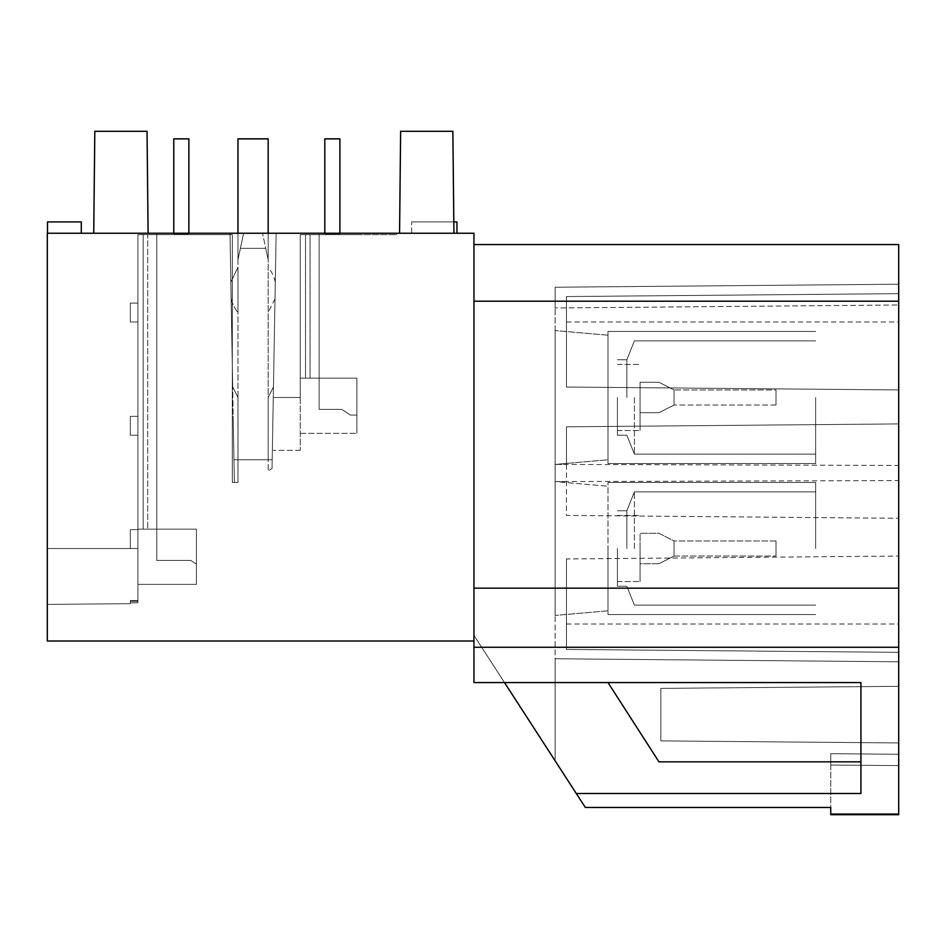 <?xml version="1.0" encoding="UTF-8"?>
<svg xmlns="http://www.w3.org/2000/svg" width="946" height="946" viewBox="0 0 946 946"><rect width="100%" height="100%" fill="white"/><g stroke="black" fill="none" stroke-linecap="round" stroke-linejoin="round"><path stroke-width="0.71" stroke-dasharray="4.73 3.55" d="M566.441 558.956L566.441 649.417L898.7 652.338L566.441 649.441L566.441 558.968L898.7 556.059L566.441 558.956M898.7 556.059L898.7 480.556L555.125 481.597L555.125 658.759L898.7 661.786L898.7 556.059M566.441 464.474L566.441 515.416L898.7 518.302L566.441 515.416L566.441 426.812L898.7 423.914L898.7 661.786L555.125 658.759L898.7 661.786L898.7 686.323L898.7 661.786L555.125 658.759L555.125 287.217L555.125 464.403L566.441 464.474L566.441 426.812L898.7 423.914L898.7 389.941L566.441 387.032L566.441 296.559L898.7 293.662L898.7 284.214L898.7 304.99L555.125 307.982L555.125 287.241L555.125 307.982L898.7 304.99L898.7 284.214L898.7 480.556M898.7 293.662L566.441 296.559L566.441 387.032L898.7 389.941L898.7 293.662M898.7 686.323L898.7 765.61L898.7 686.323L660.84 688.392L898.7 686.323L660.84 688.392L660.84 740.884L660.84 688.392L660.84 740.884L898.7 742.953L660.84 740.884L660.84 688.392L898.7 686.323M473.946 244.576L473.946 269.255L473.946 244.576L898.7 244.576L898.7 814.695M566.441 481.561L555.125 481.597L607.982 486.22L607.982 610.809L607.982 482.436L607.982 614.581L607.982 482.436L607.982 614.581L607.982 486.22L555.125 481.585L555.125 615.432L555.125 464.403L607.982 459.78L607.982 331.419L607.982 463.564L607.982 331.419L607.982 463.564L607.982 397.486L607.982 459.78L555.125 464.415L555.125 330.568L555.125 464.415L555.125 330.568L555.125 464.415L898.7 465.444M674.049 540.958L674.049 556.059L674.049 540.958L674.049 556.059L674.049 540.958L658.948 533.308L640.075 533.308L640.075 563.71L658.948 563.71L674.049 556.059L674.049 540.958L658.948 533.308L640.075 533.308L640.075 563.71L658.948 563.71L674.049 556.059L674.049 540.958L658.948 533.308L640.075 533.308L658.948 533.308L674.049 540.958L775.992 540.958L775.992 556.059L775.992 540.958L775.992 556.059L775.992 540.958L674.049 540.958L674.049 556.059L674.049 540.958M674.049 389.941L674.049 405.042L674.049 389.941L674.049 405.042L674.049 389.941L658.948 382.29L640.075 382.29L640.075 412.693L658.948 412.693L674.049 405.042L674.049 389.941L658.948 382.29L640.075 382.29L640.075 412.693L658.948 412.693L674.049 405.042L674.049 389.941L658.948 382.29L640.075 382.29L640.075 412.693L658.948 412.693L674.049 405.042L674.049 389.941L658.948 382.29L640.075 382.29L640.075 412.693L658.948 412.693L674.049 405.042L674.049 389.941L775.992 389.941L775.992 405.042L775.992 389.941L775.992 405.042L775.992 389.941L674.049 389.941M898.7 765.61L830.742 765.018L830.742 753.69L830.742 765.018L898.7 765.61M860.943 761.837L658.948 761.837L860.943 761.837L860.943 793.505L860.943 682.551L607.982 682.551L658.948 761.837L607.982 682.551L658.948 761.837L860.943 761.837L860.943 682.551L860.943 793.505L576.291 793.505L585.326 807.458L555.125 760.785L555.125 658.759L555.125 760.785L585.326 807.458L830.742 807.458L830.742 753.69L898.7 754.281L830.742 753.69L898.7 754.281L830.742 753.69L830.742 814.695M607.982 682.551L860.943 682.551L473.946 682.551L473.946 233.248L47.3 233.248L229.996 233.248L47.3 233.248L47.3 604.399L47.3 548.514L47.3 604.399L47.3 548.514L137.915 548.514L130.335 548.514L137.915 548.514L130.335 548.514L130.323 529.63L137.915 529.63L137.915 548.514L137.915 529.63L130.323 529.63L137.915 529.63L130.323 529.63L130.335 548.514L137.915 548.514L47.3 548.514L130.335 548.514L47.3 548.514L47.3 233.248L276.149 233.248L229.996 233.248L232.681 386.902L237.966 397.486L232.681 386.902L229.996 233.248L232.302 365.582L232.302 234.667L230.02 234.667L232.302 234.667L232.302 365.582L229.996 233.248L47.3 233.248L47.3 641.01L473.946 641.01L473.946 635.345L576.291 793.505M504.49 682.551L473.946 682.551L473.946 635.345L504.49 682.551L473.946 682.551L473.946 641.01M898.7 742.953L660.84 740.884L898.7 742.953M815.641 397.486L815.641 463.564L815.641 397.486M815.641 548.514L815.641 482.436L815.641 548.514M268.167 459.78L268.167 397.486L273.465 386.902L276.149 233.248L396.67 233.248L276.149 233.248L396.67 233.248L276.149 233.248L273.465 386.902L268.167 397.486L273.465 386.902L272.188 459.78L268.167 459.78L268.167 397.486L273.465 386.902L272.034 468.518L268.167 470.931L272.034 468.518L272.188 459.78L268.167 459.78L268.167 397.486L268.167 459.78L237.966 459.78L237.966 397.486L237.966 459.78L268.167 459.78L268.167 470.931L272.034 468.518L268.167 470.931L268.167 233.248L268.167 259.677L268.167 233.248L268.167 259.677L262.515 233.248L268.167 259.677L268.167 138.861L237.966 138.861L237.966 259.677L237.966 233.248L268.167 233.248L268.167 397.486L273.465 386.902L268.167 397.486L268.167 459.78L268.167 397.486L268.167 459.78L272.188 459.78L272.034 468.518L272.188 459.78L237.966 459.78L237.966 397.486L232.681 386.902L234.348 482.436L232.302 482.436L232.302 365.582L230.02 234.667L232.302 234.667L230.02 234.667L232.302 365.582L232.302 234.667L232.302 482.436L234.348 482.436L233.189 416.358L234.348 482.436L233.189 416.358L234.348 482.436L232.302 482.436L232.302 416.358L232.302 482.436L237.966 482.436L237.966 459.78L233.946 459.78L232.681 386.902L237.966 397.486L232.681 386.902L237.966 397.486L237.966 482.436L234.348 482.436L233.946 459.78L237.966 459.78L237.966 233.248L243.63 233.248L237.966 259.677L237.966 233.248L237.966 459.78L233.946 459.78L237.966 459.78L237.966 482.436L234.348 482.436L237.966 482.436L237.966 397.486L237.966 459.78L268.167 459.78M319.133 378.14L356.902 378.14L300.26 378.14L356.902 378.14L300.26 378.14L356.902 378.14L356.902 433.351L356.902 378.14L356.902 415.046L350.292 415.046L341.802 409.382L350.292 415.046L341.802 409.382L319.133 409.382L319.133 378.14L356.902 378.14L356.902 415.046L350.292 415.046L341.802 409.382L319.133 409.382L319.133 378.14L300.26 378.14L300.26 433.351L300.26 234.667L396.646 234.667L396.67 233.248L396.646 234.667L396.67 233.248L396.646 234.667L300.26 234.667L396.646 234.667L300.26 234.667L300.26 397.486L273.276 397.486L300.26 397.486L300.26 234.667L300.26 397.486L273.276 397.486L276.149 233.248L273.276 397.486L276.149 233.248L273.276 397.486L300.26 397.486L300.26 234.667L300.26 378.14L300.26 234.667L300.26 378.14L319.133 378.14L319.133 234.265L319.133 378.14L319.133 234.62L319.133 378.14L310.075 378.14L310.075 234.667L305.534 234.667L319.133 234.667L300.26 234.667L355.01 234.667L310.075 234.667L310.075 378.14L310.075 234.667L310.075 378.14L300.26 378.14L356.902 378.14L319.133 378.14L319.133 409.382L319.133 378.14M305.534 234.667L300.26 234.667L305.534 234.667L305.534 378.14L305.534 234.667M319.145 234.667L355.01 234.667L319.145 234.667M411.652 233.248L456.953 233.248L411.652 233.248L456.953 233.248L411.652 233.248L411.652 221.92L456.953 221.92L411.652 221.92L411.652 233.248M453.938 233.248L399.567 233.248L453.938 233.248L399.567 233.248L453.938 233.248L452.862 131.305L400.631 131.305M81.285 233.248L81.285 221.92L81.285 233.248L47.489 233.248L81.285 233.248L47.489 233.248L81.285 233.248L81.285 221.92L47.489 221.92L81.285 221.92L47.489 221.92L47.489 233.248M93.737 233.248L148.108 233.248L93.737 233.248L148.108 233.248L93.737 233.248L94.813 131.305L147.044 131.305M607.982 548.514L607.982 610.809L607.982 548.514M456.953 233.248L456.953 221.92L456.953 233.248L456.953 221.92L411.652 221.92L453.82 221.92M300.26 397.486L300.26 450.343L300.26 397.486M273.276 397.486L272.353 450.343L273.276 397.486M339.91 233.248L339.91 138.861L339.91 233.816L339.91 138.861L324.809 138.861L324.809 233.816L339.91 233.816L324.809 233.816L339.91 233.816L324.809 233.816L324.809 138.861L339.91 138.861L324.809 138.861L324.809 233.248M275.002 298.747L275.286 282.251L275.002 298.747L268.167 312.535L268.167 267.233L268.167 312.535M272.188 459.78L273.465 386.902L272.188 459.78M356.902 378.14L356.902 433.351L356.902 378.14L356.902 415.046L350.292 415.046L356.902 415.046L356.902 378.14M341.802 409.382L319.133 409.382L341.802 409.382M173.78 233.248L188.881 233.816L188.881 138.861L188.881 233.816L173.78 233.816L188.881 233.816L173.78 233.816L173.78 138.861L188.881 138.861L173.78 138.861L188.881 138.861L188.881 233.248M190.773 560.41L196.437 564.183L190.773 560.41L156.776 560.41L156.776 234.265L156.776 529.157L196.437 529.157L196.437 564.183L190.773 560.41L156.776 560.41L156.776 529.157L196.437 529.157L196.437 584.38L196.437 529.157L196.437 584.38L196.437 529.157L137.915 529.157L196.437 529.157L137.915 529.157L137.915 584.38L137.915 529.157L196.437 529.157L156.776 529.157L196.437 529.157L196.437 564.183L190.773 560.41L156.776 560.41L156.776 529.157L143.189 529.157L156.776 529.157L156.776 234.62L156.776 560.41L190.773 560.41M173.78 233.816L173.78 138.861L173.78 233.816M147.73 234.667L194.545 234.667L143.189 234.667L143.189 529.157L137.915 529.157L137.915 584.38L137.915 234.667L137.915 529.157L147.73 529.157L137.915 529.157L137.915 234.667L137.915 529.157L143.189 529.157L143.189 234.667L194.545 234.667L137.915 234.667L230.02 234.667L229.996 233.248L230.02 234.667L137.915 234.667L137.915 303.098L130.323 303.098L137.915 303.098L130.323 303.098L137.915 303.098L137.915 321.971L130.323 321.971L137.915 321.971L137.915 303.098L130.323 303.098L130.323 321.971L130.323 303.098L137.915 303.098L137.915 234.667L230.02 234.667L137.915 234.667L137.915 303.098L130.323 303.098L137.915 303.098L137.915 321.971L130.323 321.971L137.915 321.971L130.323 321.971L137.915 321.971L137.915 234.667L143.189 234.667L143.189 529.157L143.189 234.667L147.73 234.667L147.73 529.157L147.73 234.667M130.347 600.521L137.915 600.521L137.915 601.372L137.915 600.521L130.347 600.521L130.347 601.372L130.347 600.521L137.915 600.521L137.915 601.372L137.915 600.521L130.347 600.521L130.347 603.678L130.347 600.521L130.347 602.862L137.915 602.791L137.915 600.521L137.915 602.791L130.347 602.862L130.347 603.678L130.347 600.521M143.189 234.667L137.915 234.667L143.189 234.667M130.323 435.243L137.915 435.243L130.323 435.243L130.323 416.37L137.915 416.37L130.323 416.37L137.915 416.37L130.323 416.37L130.323 435.243L137.915 435.243L137.915 416.37L137.915 435.243L130.323 435.243L137.915 435.243L130.323 435.243L130.323 416.37L137.915 416.37L130.323 416.37L137.915 416.37L137.915 321.971L137.915 416.37L130.323 416.37L130.335 435.243L137.915 435.243L137.915 416.37L137.915 602.791L137.915 600.521L137.915 602.791L130.347 602.862L137.915 602.791L137.915 529.63L130.335 529.63L137.915 529.63L137.915 435.243L130.335 435.243M130.323 321.971L130.323 303.098L130.335 321.971L137.915 321.971L130.335 321.971M130.335 548.514L130.323 529.63L137.915 529.63L130.323 529.63L130.347 548.514M137.915 416.37L137.915 321.971L137.915 416.37M137.915 529.63L137.915 435.243L137.915 529.63M137.915 602.791L137.915 548.514L137.915 602.791M240.39 248.349L265.743 248.349L268.167 259.677L265.743 248.349L240.39 248.349L265.743 248.349L240.39 248.349L243.63 233.248L237.966 259.677L243.63 233.248L268.167 233.248L237.966 233.248L237.966 259.677L240.39 248.349M230.848 282.251L231.143 298.747L230.848 282.251L231.143 298.747L230.848 282.251L237.966 267.233L237.966 312.535L237.966 267.233L230.848 282.251M237.966 289.878L237.966 312.535L237.966 289.878M268.167 233.248L237.966 233.248M640.075 397.486L640.075 430.525L640.075 397.486M617.419 397.486L617.419 435.243L617.419 397.486M626.855 397.486L626.855 359.728L626.855 397.486M634.411 397.486L634.411 454.127L634.411 397.486M640.075 548.514L640.075 581.554L640.075 548.514M617.419 548.514L617.419 586.272L617.419 548.514M626.855 548.514L626.855 510.757L626.855 548.514M634.411 548.514L634.411 491.873L634.411 548.514M658.948 563.71L674.049 556.059L775.992 556.059L674.049 556.059L658.948 563.71L640.075 563.71L640.075 533.308L640.075 563.71L658.948 563.71M898.7 814.057L830.742 814.057M898.7 647.265L473.946 647.265M473.946 301.206L898.7 301.206M898.7 588.152L473.946 588.152M566.441 321.971L898.7 321.971M566.441 624.029L898.7 624.029M555.125 287.217L898.7 284.214L555.125 287.241M607.982 463.564L815.641 463.564L607.982 463.564M607.982 331.419L815.641 331.419L607.982 331.419M607.982 614.581L815.641 614.581L607.982 614.581M607.982 482.436L815.641 482.436L607.982 482.436M607.982 610.809L555.125 615.432L607.982 610.809M607.982 335.191L555.125 330.568L607.982 335.191M300.26 450.343L273.276 450.343L300.26 450.343M275.286 282.251A36.326 36.326 0 0 0 268.167 267.233M300.26 433.351L356.902 433.351L300.26 433.351M137.915 601.372L130.347 601.372L137.915 601.372M137.915 584.38L196.437 584.38L137.915 584.38M130.347 603.678L47.3 604.399L130.347 603.678M231.143 298.747A36.326 36.326 0 0 0 237.966 312.535A36.326 36.326 0 0 1 231.143 298.747M617.419 430.525L640.075 430.525L617.419 430.525M617.419 364.447L640.075 364.447L617.419 364.447M617.419 435.243L626.855 435.243L634.411 454.127L815.641 454.127L634.411 454.127L626.855 435.243L617.419 435.243M617.419 359.728L626.855 359.728L634.411 340.856L815.641 340.856L634.411 340.856L626.855 359.728L617.419 359.728M617.419 581.554L640.075 581.554L617.419 581.554M617.419 515.475L640.075 515.475L617.419 515.475M617.419 586.272L626.855 586.272L634.411 605.144L815.641 605.144L634.411 605.144L626.855 586.272L617.419 586.272M617.419 510.757L626.855 510.757L634.411 491.873L815.641 491.873L634.411 491.873L626.855 510.757L617.419 510.757M775.992 405.042L674.049 405.042L775.992 405.042"/><path stroke-width="1.42" d="M504.49 682.551L585.326 807.458L830.742 807.458L830.742 814.695L898.7 814.695L898.7 244.576L473.946 244.576M473.946 641.01L47.3 641.01L47.3 233.248L473.946 233.248L473.946 682.551L860.943 682.551L860.943 793.505L576.291 793.505M607.982 682.551L658.948 761.837L860.943 761.837M456.953 233.248L456.953 221.92L453.82 221.92M400.631 131.305L399.567 233.248L400.631 131.305L452.862 131.305L453.938 233.248M339.91 233.248L339.91 138.861L324.809 138.861L324.809 233.248M268.167 233.248L268.167 138.861L237.966 138.861L237.966 233.248M188.881 233.248L188.881 138.861L173.78 138.861L173.78 233.248M147.044 131.305L148.108 233.248L147.044 131.305L94.813 131.305L93.737 233.248M47.489 233.248L47.489 221.92L81.285 221.92L81.285 233.248M898.7 814.057L830.742 814.057M898.7 301.206L473.946 301.206M473.946 588.152L898.7 588.152M898.7 647.265L473.946 647.265"/></g></svg>
